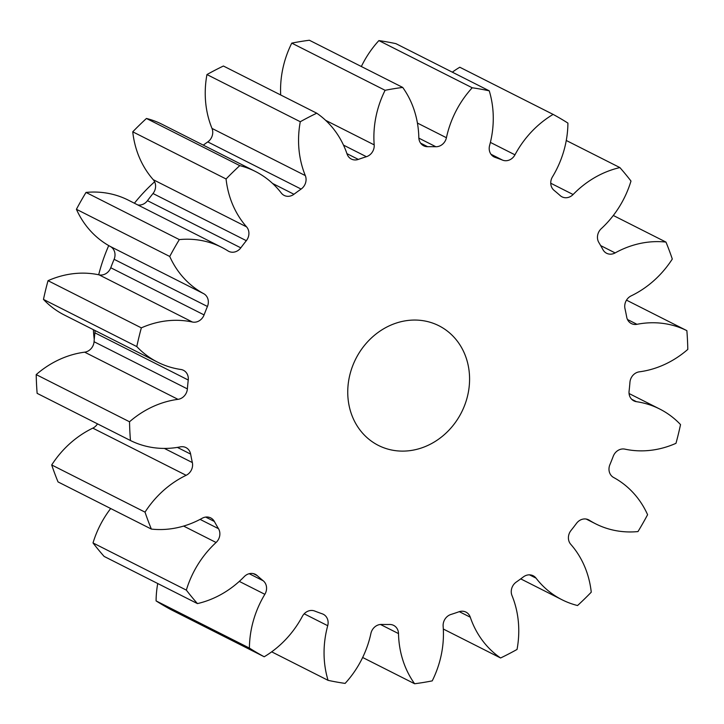 <?xml version="1.0" encoding="UTF-8"?>
<svg xmlns="http://www.w3.org/2000/svg" width="724" height="724" viewBox="0 0 724 724"><rect width="100%" height="100%" fill="white"/><g stroke="black" fill="none" stroke-linecap="round" stroke-linejoin="round"><path stroke-width="1.09" d="M249.21 573.707L263.246 580.802A10.616 9.385 -63.2 0 1 264.857 594.314A95.541 84.436 116.8 0 0 249.409 648.08A307.275 271.563 116.8 0 0 264.206 656.768A95.541 84.436 116.8 0 0 302.361 616.35A10.616 9.385 -63.2 0 1 314.687 611.029A244.422 216.014 -63.2 0 0 322.234 613.816A10.616 9.385 -63.2 0 1 323.266 614.251A10.616 9.385 -63.2 0 1 327.719 625.708A95.541 84.436 116.8 0 0 328.072 680.343A307.275 271.563 116.8 0 0 345.113 683.402A95.541 84.436 116.8 0 0 370.905 633.455A10.616 9.385 -63.2 0 1 381.476 624.441A244.422 216.014 -63.2 0 0 389.684 624.477A10.616 9.385 -63.2 0 1 393.648 625.382A10.616 9.385 -63.2 0 1 398.508 633.591A95.541 84.436 116.8 0 0 414.626 683.755A307.275 271.563 116.8 0 0 432.228 680.877A95.541 84.436 116.8 0 0 443.142 626.296A10.616 9.385 -63.2 0 1 450.916 614.468A244.422 216.014 -63.2 0 0 458.989 611.762A10.616 9.385 -63.2 0 1 465.966 612.115A10.616 9.385 -63.2 0 1 470.283 617.21A95.541 84.436 116.8 0 0 500.592 657.98A307.275 271.563 116.8 0 0 517.045 649.446A95.541 84.436 116.8 0 0 512.004 595.581A10.616 9.385 -63.2 0 1 516.221 582.096A244.422 216.014 -63.2 0 0 523.371 576.91A10.616 9.385 -63.2 0 1 533.145 575.743A10.616 9.385 -63.2 0 1 536.031 578.141A95.541 84.436 116.8 0 0 561.996 599.744A95.541 84.436 116.8 0 0 577.553 605.536A307.275 271.563 116.8 0 0 591.255 592.187A95.541 84.436 116.8 0 0 570.747 544.303A10.616 9.385 -63.2 0 1 571.001 530.484A244.422 216.014 -63.2 0 0 576.53 523.325A10.616 9.385 -63.2 0 1 588.603 519.832A10.616 9.385 -63.2 0 1 589.309 520.23A95.541 84.436 116.8 0 0 595.644 523.832A95.541 84.436 116.8 0 0 637.989 531.57A307.275 271.563 116.8 0 0 647.591 514.71A95.541 84.436 116.8 0 0 613.635 477.496A10.616 9.385 -63.2 0 1 609.889 464.69A244.422 216.014 -63.2 0 0 613.246 456.256A10.616 9.385 -63.2 0 1 624.903 449.142A95.541 84.436 116.8 0 0 675.981 443.314A307.275 271.563 116.8 0 0 680.533 424.59A95.541 84.436 116.8 0 0 659.691 409.006A95.541 84.436 116.8 0 0 636.45 401.684A10.616 9.385 -63.2 0 1 633.871 400.87A10.616 9.385 -63.2 0 1 629.084 391.159A244.422 216.014 -63.2 0 0 629.943 382.272A10.616 9.385 -63.2 0 1 639.337 371.828A95.541 84.436 116.8 0 0 687.8 349.402A307.275 271.563 116.8 0 0 686.868 330.651A95.541 84.436 116.8 0 0 636.966 324.307A10.616 9.385 -63.2 0 1 631.382 323.574A10.616 9.385 -63.2 0 1 626.694 317.076A244.422 216.014 -63.2 0 0 624.975 308.614A10.616 9.385 -63.2 0 1 631.183 295.863A95.541 84.436 116.8 0 0 672.297 259.038A307.275 271.563 116.8 0 0 665.971 242.088A95.541 84.436 116.8 0 0 630.649 246.06A95.541 84.436 116.8 0 0 615.138 252.92A10.616 9.385 -63.2 0 1 613.418 253.681A10.616 9.385 -63.2 0 1 606.621 253.273A10.616 9.385 -63.2 0 1 602.965 249.699A244.422 216.014 -63.2 0 0 598.839 242.486A10.616 9.385 -63.2 0 1 601.255 228.684A95.541 84.436 116.8 0 0 630.984 181.054A307.275 271.563 116.8 0 0 619.88 167.579A95.541 84.436 116.8 0 0 611.699 169.887A95.541 84.436 116.8 0 0 573.1 194.521A10.616 9.385 -63.2 0 1 568.811 197.254A10.616 9.385 -63.2 0 1 562.014 196.847A10.616 9.385 -63.2 0 1 560.222 195.625A244.422 216.014 -63.2 0 0 554.077 190.367A10.616 9.385 -63.2 0 1 552.466 176.855A95.541 84.436 116.8 0 0 567.915 123.098A307.275 271.563 116.8 0 0 553.118 114.401A95.541 84.436 116.8 0 0 514.963 154.827A10.616 9.385 -63.2 0 1 508.728 160.239A10.616 9.385 -63.2 0 1 502.637 160.149L490.963 154.248M177.995 399.34L84.663 352.172A10.616 9.385 116.8 0 0 86.455 351.755A10.616 9.385 116.8 0 0 94.057 341.728L187.38 388.897A10.616 9.385 -63.2 0 1 179.787 398.924A10.616 9.385 -63.2 0 1 177.995 399.34A95.541 84.436 116.8 0 0 161.841 403.087A95.541 84.436 116.8 0 0 129.524 421.775L36.2 374.598A307.275 271.563 116.8 0 0 37.132 393.349L130.456 440.518A95.541 84.436 116.8 0 0 180.357 446.871A10.616 9.385 -63.2 0 1 185.95 447.595A10.616 9.385 -63.2 0 1 190.629 454.102L177.38 447.396M84.663 352.172A95.541 84.436 116.8 0 0 68.518 355.909A95.541 84.436 116.8 0 0 36.2 374.598M272.586 183.462L293.953 194.267A10.616 9.385 -63.2 0 1 290.985 195.833A10.616 9.385 -63.2 0 1 284.179 195.426A10.616 9.385 -63.2 0 1 281.292 193.027A95.541 84.436 116.8 0 0 255.328 171.434A95.541 84.436 116.8 0 0 239.771 165.633A307.275 271.563 116.8 0 0 226.069 178.982L132.745 131.813A95.541 84.436 116.8 0 0 153.253 179.697A10.616 9.385 -63.2 0 1 152.999 193.516A244.422 216.014 116.8 0 0 147.47 200.675L240.802 247.843A10.616 9.385 -63.2 0 1 235.517 251.744A10.616 9.385 -63.2 0 1 228.721 251.337A10.616 9.385 -63.2 0 1 228.015 250.938A95.541 84.436 116.8 0 0 221.68 247.337A95.541 84.436 116.8 0 0 179.335 239.599A307.275 271.563 116.8 0 0 169.742 256.468L76.409 209.29A95.541 84.436 116.8 0 0 110.365 246.504A10.616 9.385 -63.2 0 1 114.111 259.31A244.422 216.014 116.8 0 0 110.754 267.744L204.078 314.913A10.616 9.385 -63.2 0 1 197.209 321.728A10.616 9.385 -63.2 0 1 192.421 322.026A95.541 84.436 116.8 0 0 149.361 324.741A95.541 84.436 116.8 0 0 141.343 327.863L48.019 280.686A307.275 271.563 116.8 0 0 43.467 299.41A95.541 84.436 116.8 0 0 64.309 314.994L157.633 362.172A95.541 84.436 116.8 0 0 180.873 369.484A10.616 9.385 -63.2 0 1 183.462 370.299A10.616 9.385 -63.2 0 1 188.24 380.019L94.916 332.841A244.422 216.014 116.8 0 0 94.057 341.728M110.754 267.744A10.616 9.385 -63.2 0 1 103.876 274.559A10.616 9.385 -63.2 0 1 99.097 274.858A95.541 84.436 116.8 0 0 56.038 277.573A95.541 84.436 116.8 0 0 48.019 280.686M421.359 448.002A67.042 59.25 -63.2 0 1 378.417 445.423A67.042 59.25 -63.2 0 1 348.47 381.964A67.042 59.25 -63.2 0 1 395.965 323.166A67.042 59.25 -63.2 0 1 438.907 325.755A67.042 59.25 -63.2 0 1 468.853 389.213A67.042 59.25 -63.2 0 1 421.359 448.002M147.47 200.675A10.616 9.385 -63.2 0 1 142.194 204.575A10.616 9.385 -63.2 0 1 137.832 204.955M346.932 153.642L358.335 159.407A10.616 9.385 -63.2 0 1 358.154 159.47A10.616 9.385 -63.2 0 1 351.357 159.054A10.616 9.385 -63.2 0 1 347.04 153.968A95.541 84.436 116.8 0 0 316.741 113.197A307.275 271.563 116.8 0 0 300.279 121.732A95.541 84.436 116.8 0 0 305.32 175.597A10.616 9.385 -63.2 0 1 301.103 189.073L207.779 141.904A244.422 216.014 116.8 0 0 203.272 145.126M420.599 143.135L427.64 146.691A10.616 9.385 -63.2 0 1 423.676 145.786A10.616 9.385 -63.2 0 1 418.825 137.578A95.541 84.436 116.8 0 0 402.707 87.423A307.275 271.563 116.8 0 0 385.096 90.301A95.541 84.436 116.8 0 0 374.19 144.872A10.616 9.385 -63.2 0 1 366.588 156.646A10.616 9.385 -63.2 0 1 366.407 156.701L343.502 145.117M493.089 156.348L495.089 157.361A10.616 9.385 -63.2 0 1 494.058 156.918A10.616 9.385 -63.2 0 1 489.605 145.47A95.541 84.436 116.8 0 0 489.252 90.835A307.275 271.563 116.8 0 0 472.22 87.776A95.541 84.436 116.8 0 0 446.427 137.723A10.616 9.385 -63.2 0 1 439.043 146.239A10.616 9.385 -63.2 0 1 435.857 146.737L418.852 138.139M358.335 159.407A244.422 216.014 -63.2 0 1 362.362 158.013A244.422 216.014 -63.2 0 1 366.407 156.701M495.089 157.361A244.422 216.014 -63.2 0 1 502.637 160.149M427.64 146.691A244.422 216.014 -63.2 0 1 435.857 146.737M293.953 194.267A244.422 216.014 -63.2 0 1 301.103 189.073M226.069 178.982A95.541 84.436 116.8 0 0 246.576 226.865A10.616 9.385 -63.2 0 1 246.323 240.685L152.999 193.516M240.802 247.843A244.422 216.014 -63.2 0 1 246.323 240.685M169.742 256.468A95.541 84.436 116.8 0 0 203.697 293.682A10.616 9.385 -63.2 0 1 207.435 306.478L114.111 259.31M204.078 314.913A244.422 216.014 -63.2 0 1 207.435 306.478M141.343 327.863A307.275 271.563 116.8 0 0 136.791 346.588A95.541 84.436 116.8 0 0 157.633 362.172M187.38 388.897A244.422 216.014 -63.2 0 1 188.24 380.019M129.524 421.775A307.275 271.563 116.8 0 0 130.456 440.518M164.384 448.428L192.349 462.564A244.422 216.014 -63.2 0 1 190.629 454.102M192.349 462.564A10.616 9.385 -63.2 0 1 186.14 475.306A95.541 84.436 116.8 0 0 145.026 512.139A307.275 271.563 116.8 0 0 151.361 529.081A95.541 84.436 116.8 0 0 202.186 518.257A10.616 9.385 -63.2 0 1 210.711 517.904A10.616 9.385 -63.2 0 1 214.358 521.47L205.67 517.081M200.086 519.389L218.485 528.683A244.422 216.014 -63.2 0 1 214.358 521.47M218.485 528.683A10.616 9.385 -63.2 0 1 216.078 542.493A95.541 84.436 116.8 0 0 186.34 590.114A307.275 271.563 116.8 0 0 197.444 603.599A95.541 84.436 116.8 0 0 244.223 576.648A10.616 9.385 -63.2 0 1 255.31 574.322A10.616 9.385 -63.2 0 1 257.101 575.544L253.264 573.607M263.246 580.802A244.422 216.014 -63.2 0 1 257.101 575.544M665.971 242.088L613.309 215.481M686.868 330.651L626.504 300.143M500.592 657.98L443.314 629.029M414.626 683.755L362.652 657.483M328.072 680.343L271.681 651.835M264.206 656.768L170.882 609.599A307.275 271.563 116.8 0 1 156.085 600.902L249.409 648.08M157.732 583.517A95.541 84.436 116.8 0 0 156.085 600.902M197.444 603.599L104.12 556.421A307.275 271.563 116.8 0 1 93.016 542.946L186.34 590.114M110.691 508.519A95.541 84.436 116.8 0 0 93.016 542.946M151.361 529.081L58.029 481.913A307.275 271.563 116.8 0 1 51.703 464.962L145.026 512.139M97.496 423.857A10.616 9.385 -63.2 0 1 92.817 428.137A95.541 84.436 116.8 0 0 51.703 464.962M136.791 346.588L43.467 299.41M179.335 239.599L86.011 192.43A307.275 271.563 116.8 0 0 76.409 209.29M221.68 247.337L128.356 200.168A95.541 84.436 116.8 0 0 86.011 192.43M239.771 165.633L146.447 118.465A307.275 271.563 116.8 0 0 132.745 131.813M255.328 171.434L162.004 124.257A95.541 84.436 116.8 0 0 146.447 118.465M300.279 121.732L206.955 74.554A95.541 84.436 116.8 0 0 211.996 128.419A10.616 9.385 -63.2 0 1 207.779 141.904M316.741 113.197L223.408 66.02A307.275 271.563 116.8 0 0 206.955 74.554M385.096 90.301L291.772 43.123A95.541 84.436 116.8 0 0 280.686 94.971M402.707 87.423L309.374 40.245A307.275 271.563 116.8 0 0 291.772 43.123M472.22 87.776L378.887 40.598A95.541 84.436 116.8 0 0 361.348 66.517M489.252 90.835L395.928 43.657A307.275 271.563 116.8 0 0 378.887 40.598M553.118 114.401L459.794 67.232A95.541 84.436 116.8 0 0 452.319 72.165M566.268 140.483L619.88 167.579M94.935 330.479A10.616 9.385 -63.2 0 1 94.916 332.841M94.247 339.52A167.606 148.121 -63.2 0 1 93.36 329.682M98.681 274.767A167.606 148.121 -63.2 0 1 108.727 245.59M134.393 203.218A167.606 148.121 -63.2 0 1 154.619 181.778M600.667 245.599L615.138 252.92M550.756 183.226L573.1 194.521M325.628 120.329L374.19 144.872M417.422 123.062L446.427 137.723M490.392 142.402L514.963 154.827M627.473 319.501L636.966 324.307M631.681 399.277L636.45 401.684M589.309 520.23L587.87 519.506M536.031 578.141L529.497 574.847M470.283 617.21L459.306 611.662M398.508 633.591L380.453 624.468M327.719 625.708L304.18 613.807M264.857 594.314L239.3 581.399M216.078 542.493L183.606 526.077M186.14 475.306L92.817 428.137M192.421 322.026L99.097 274.858M110.365 246.504L203.697 293.682M153.253 179.697L246.576 226.865M211.996 128.419L305.32 175.597M659.691 409.006L629.066 393.521M595.644 523.832L586.169 519.045M561.996 599.744L520.728 578.874"/></g></svg>
